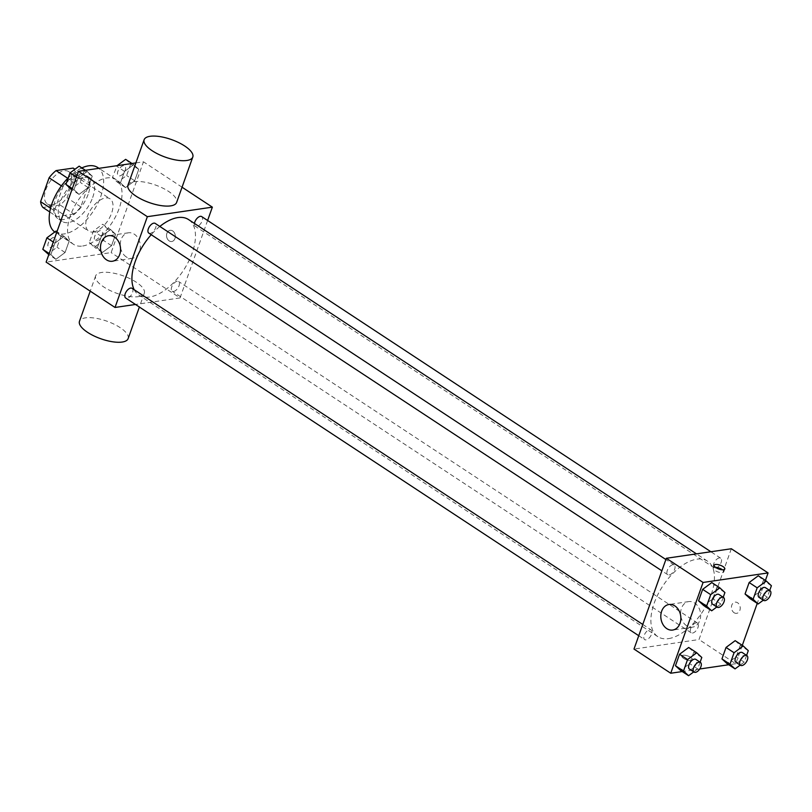 <?xml version="1.0" encoding="UTF-8"?>
<svg xmlns="http://www.w3.org/2000/svg" width="812" height="812" viewBox="0 0 812 812"><rect width="100%" height="100%" fill="white"/><g stroke="black" fill="none" stroke-linecap="round" stroke-linejoin="round"><path stroke-width="0.61" stroke-dasharray="4.06 3.04" d="M93.329 232.009A19.366 10.15 123.4 0 0 109.985 216.936A19.366 10.15 123.4 0 0 110.046 198.808A19.366 10.15 123.4 0 0 90.914 209.405A19.366 10.15 123.4 0 0 88.741 231.166A19.366 10.15 123.4 0 0 93.329 232.009M51.998 204.807A19.366 10.15 123.4 0 0 68.644 189.724A19.366 10.15 123.4 0 0 68.705 171.596A19.366 10.15 123.4 0 0 49.573 182.203A19.366 10.15 123.4 0 0 47.411 203.964A19.366 10.15 123.4 0 0 51.998 204.807M75.516 173.9L67.01 197.783A24.999 13.104 123.4 0 1 60.047 204.969L73.821 214.033A24.999 13.104 123.4 0 0 80.794 206.857L89.3 182.974L75.516 173.9A24.999 13.104 123.4 0 0 73.181 168.084M60.047 204.969L42.945 207.476M80.794 206.857L67.01 197.783M73.821 214.033L56.718 216.54L49.765 211.973M89.3 182.974A24.999 13.104 123.4 0 0 86.955 177.158L74.968 169.261M56.718 216.54A24.999 13.104 123.4 0 1 54.374 210.724L62.879 186.841A24.999 13.104 123.4 0 1 69.852 179.665L86.955 177.158M88.092 194.464A25.822 13.54 -56.6 0 1 57.642 218.418A25.822 13.54 -56.6 0 1 60.524 189.409A25.822 13.54 -56.6 0 1 86.031 175.28A25.822 13.54 -56.6 0 1 88.092 194.464M92.68 197.489A25.822 13.54 123.4 0 0 90.629 178.295A25.822 13.54 123.4 0 0 65.122 192.424A25.822 13.54 123.4 0 0 62.23 221.443A25.822 13.54 123.4 0 0 68.35 222.569A25.822 13.54 123.4 0 0 92.68 197.489M62.879 186.841L61.418 185.877M54.374 210.724L50.577 208.227M69.852 179.665L67.782 178.305M54.79 231.999A38.743 20.31 123.4 0 0 55.135 232.232A38.743 20.31 123.4 0 0 64.31 233.917A38.743 20.31 123.4 0 0 97.602 203.761A38.743 20.31 123.4 0 0 97.724 167.516M81.829 167.911A38.743 20.31 123.4 0 0 68.269 177.808M82.682 246.006A38.743 20.31 123.4 0 0 115.974 215.85A38.743 20.31 123.4 0 0 116.096 179.604A38.743 20.31 123.4 0 0 77.84 200.797A38.743 20.31 123.4 0 0 73.506 244.321A38.743 20.31 123.4 0 0 82.682 246.006M133.686 164.633L138.75 169.332L134.67 180.792L125.515 187.572L120.45 182.873L124.53 171.413L133.686 164.633L138.75 169.332L134.67 180.792L125.515 187.572L120.45 182.873L124.53 171.413L133.686 164.633L131.95 163.496M87.199 171.454L92.263 176.143L88.183 187.602L79.028 194.383L73.963 189.693L78.043 178.224L87.199 171.454L92.263 176.143L88.183 187.602L79.028 194.383L73.963 189.693L78.043 178.224L87.199 171.454L85.463 170.307M135.868 162.918L143.47 161.811L111.142 252.593L46.132 262.124M110.574 229.542L115.639 234.242L111.559 245.701L102.403 252.481L97.338 247.792L101.419 236.322L110.574 229.542L115.639 234.242L111.559 245.701L102.403 252.481L97.338 247.792L101.419 236.322L110.574 229.542L102.535 224.254L107.6 228.943L103.52 240.413L94.365 247.183L89.3 242.494L93.38 231.034L102.535 224.254M64.087 236.363L69.152 241.052L65.072 252.512L55.916 259.292L50.851 254.603L54.932 243.133L64.087 236.363L69.152 241.052L65.072 252.512L55.916 259.292L50.851 254.603L54.932 243.133L64.087 236.363L56.972 231.674M207.608 220.488L180.031 297.933L111.142 252.593M182.05 187.207L143.47 161.811M169.17 240.88A5.654 4.354 -98.3 0 0 171.758 241.509A5.654 4.354 -98.3 0 0 175.25 235.287A5.654 4.354 -98.3 0 0 170.124 230.324A5.654 4.354 -98.3 0 0 166.572 234.861A5.654 4.354 -98.3 0 0 169.17 240.88A5.654 4.354 -98.3 0 0 171.758 241.509A5.654 4.354 -98.3 0 0 175.25 235.287A5.654 4.354 -98.3 0 0 170.114 230.324A5.654 4.354 -98.3 0 0 166.572 234.861A5.654 4.354 -98.3 0 0 169.17 240.88M134.193 289.701A45.198 23.69 123.4 0 0 138.842 295.06A45.198 23.69 123.4 0 0 149.55 297.03A45.198 23.69 123.4 0 0 188.394 261.85A45.198 23.69 123.4 0 0 188.536 219.555M159.832 226.457A45.198 23.69 123.4 0 0 151.225 234.709M180.031 297.933L135.482 304.47M148.809 233.115A5.806 3.045 123.4 0 0 150.19 233.369A5.806 3.045 123.4 0 0 155.183 228.842A5.806 3.045 123.4 0 0 155.204 223.401M194.464 223.452A5.806 3.045 123.4 0 0 195.296 226.304A5.806 3.045 123.4 0 0 196.677 226.558A5.806 3.045 123.4 0 0 201.67 222.031A5.806 3.045 123.4 0 0 201.691 216.591M173.555 291.467A5.806 3.045 123.4 0 0 178.549 286.94A5.806 3.045 123.4 0 0 178.569 281.5A5.806 3.045 123.4 0 0 172.834 284.687A5.806 3.045 123.4 0 0 172.185 291.214A5.806 3.045 123.4 0 0 173.555 291.467M132.082 288.321A5.806 3.045 -56.6 0 1 131.432 294.847A5.806 3.045 -56.6 0 1 125.698 298.024M127.971 185.116A25.822 9.308 -160.4 0 1 133.929 181.685A25.822 9.308 -160.4 0 1 162.43 187.948A25.822 9.308 -160.4 0 1 176.63 202.442M138.345 296.654A25.822 9.308 19.6 0 0 144.303 293.223A25.822 9.308 19.6 0 0 123.089 275.796A25.822 9.308 19.6 0 0 95.643 275.897A25.822 9.308 19.6 0 0 109.833 290.392A25.822 9.308 19.6 0 0 138.345 296.654M128.134 338.614A25.822 9.308 19.6 0 0 106.93 321.187A25.822 9.308 19.6 0 0 79.474 321.288M126.276 256.917A12.911 9.967 81.7 0 1 120.338 243.164A12.911 9.967 81.7 0 1 128.438 232.79A12.911 9.967 81.7 0 1 140.171 244.128A12.911 9.967 81.7 0 1 132.183 258.348A12.911 9.967 81.7 0 1 126.276 256.917M668.53 638.618A45.198 23.69 123.4 0 0 707.374 603.438A45.198 23.69 123.4 0 0 707.516 561.153A45.198 23.69 123.4 0 0 662.876 585.878A45.198 23.69 123.4 0 0 657.822 636.659A45.198 23.69 123.4 0 0 668.53 638.618M649.691 629.655A5.806 3.045 -56.6 0 1 651.062 629.909A5.806 3.045 -56.6 0 1 650.412 636.435A5.806 3.045 -56.6 0 1 644.677 639.623A5.806 3.045 -56.6 0 1 644.698 634.182A5.806 3.045 -56.6 0 1 649.691 629.655M715.646 568.146A5.806 3.045 123.4 0 0 720.64 563.629A5.806 3.045 123.4 0 0 720.66 558.189A5.806 3.045 123.4 0 0 714.925 561.366A5.806 3.045 123.4 0 0 714.276 567.892A5.806 3.045 123.4 0 0 715.646 568.146M692.534 633.055A5.806 3.045 123.4 0 0 697.528 628.539A5.806 3.045 123.4 0 0 697.549 623.098A5.806 3.045 123.4 0 0 691.814 626.275A5.806 3.045 123.4 0 0 691.164 632.802A5.806 3.045 123.4 0 0 692.534 633.055M669.169 574.957A5.806 3.045 123.4 0 0 674.163 570.44A5.806 3.045 123.4 0 0 674.173 565A5.806 3.045 123.4 0 0 668.438 568.177A5.806 3.045 123.4 0 0 667.789 574.713A5.806 3.045 123.4 0 0 669.169 574.957M731.338 548.75L699.01 639.531L633.999 649.062M765.411 580.438L757.241 603.377M742.29 645.357L735.753 663.719L699.01 639.531M734.078 612.705A5.654 4.354 -98.3 0 0 736.667 613.334A5.654 4.354 -98.3 0 0 740.158 607.112A5.654 4.354 -98.3 0 0 735.022 602.149A5.654 4.354 -98.3 0 0 731.48 606.686A5.654 4.354 -98.3 0 0 734.078 612.705M711.809 582.569L716.874 587.269L712.794 598.728L703.639 605.508L712.794 598.728L716.874 587.269L711.809 582.569M735.175 640.668L740.25 645.357L736.169 656.827L727.014 663.597L736.169 656.827L740.25 645.357L735.175 640.668M735.753 663.719L728.75 664.744M699.751 668.986L682.263 671.554M758.296 575.759L763.361 580.448L759.281 591.918L750.126 598.688L759.281 591.918L763.361 580.448L758.296 575.759M688.698 647.479L693.763 652.178L689.682 663.637L680.527 670.418L689.682 663.637L693.763 652.178L688.698 647.479M691.195 660.542A5.654 2.04 19.6 0 0 692.494 659.791A5.654 2.04 19.6 0 0 687.855 655.984A5.654 2.04 19.6 0 0 681.847 656.005A5.654 2.04 19.6 0 0 684.952 659.171A5.654 2.04 19.6 0 0 691.195 660.542A5.654 2.04 19.6 0 0 692.494 659.791A5.654 2.04 19.6 0 0 687.855 655.974A5.654 2.04 19.6 0 0 681.857 655.994A5.654 2.04 19.6 0 0 684.952 659.171A5.654 2.04 19.6 0 0 691.195 660.542M722.538 569.811A5.654 2.04 -160.4 0 1 723.807 571.871A5.654 2.04 -160.4 0 1 717.798 571.892A5.654 2.04 -160.4 0 1 713.159 568.075A5.654 2.04 -160.4 0 1 714.458 567.334A5.654 2.04 -160.4 0 1 715.443 567.283M686.587 625.717A12.911 9.967 81.7 0 1 680.659 611.964A12.911 9.967 81.7 0 1 688.749 601.591A12.911 9.967 81.7 0 1 700.482 612.928A12.911 9.967 81.7 0 1 692.494 627.148A12.911 9.967 81.7 0 1 686.587 625.717M734.068 612.705A5.654 4.354 -98.3 0 0 736.657 613.334A5.654 4.354 -98.3 0 0 740.158 607.112A5.654 4.354 -98.3 0 0 735.022 602.149A5.654 4.354 -98.3 0 0 731.48 606.686A5.654 4.354 -98.3 0 0 734.068 612.705M700.117 662.196L697.721 668.926L693.712 671.9M689.449 669.088A5.806 3.045 123.4 0 0 690.829 669.342A5.806 3.045 123.4 0 0 695.823 664.825A5.806 3.045 123.4 0 0 695.843 659.385M701.801 657.466L693.763 652.178M697.721 668.926L689.682 663.637M723.228 597.287L720.833 604.016L716.823 606.99M712.571 604.179A5.806 3.045 123.4 0 0 713.941 604.432A5.806 3.045 123.4 0 0 718.935 599.916A5.806 3.045 123.4 0 0 718.955 594.475M724.913 592.557L716.874 587.269M720.833 604.016L712.794 598.728M746.604 655.385L744.208 662.115L740.199 665.079M735.936 662.277A5.806 3.045 123.4 0 0 737.316 662.531A5.806 3.045 123.4 0 0 742.31 658.004A5.806 3.045 123.4 0 0 742.33 652.574M748.288 650.656L740.25 645.357M744.208 662.115L736.169 656.827M769.715 590.476L767.32 597.206L763.31 600.169M759.058 597.368A5.806 3.045 123.4 0 0 760.428 597.622A5.806 3.045 123.4 0 0 765.422 593.095A5.806 3.045 123.4 0 0 765.442 587.665M771.4 585.736L763.361 580.448M767.32 597.206L759.281 591.918M56.048 231.065L61.113 235.764L57.033 247.224L47.878 254.004M50.141 247.64A5.806 3.045 123.4 0 0 55.135 243.123A5.806 3.045 123.4 0 0 55.155 237.683A5.806 3.045 123.4 0 0 49.42 240.859A5.806 3.045 123.4 0 0 48.771 247.386A5.806 3.045 123.4 0 0 50.141 247.64M69.152 241.052L61.113 235.764M65.072 252.512L57.033 247.224M55.916 259.292L48.801 254.613M50.851 254.603L49.197 253.517M54.932 243.133L53.277 242.047M50.111 247.619A5.806 3.045 123.4 0 0 55.104 243.092A5.806 3.045 123.4 0 0 55.125 237.662A5.806 3.045 123.4 0 0 49.38 240.839A5.806 3.045 123.4 0 0 48.73 247.366A5.806 3.045 123.4 0 0 50.111 247.619M79.16 166.155L84.225 170.855L80.144 182.314L70.999 189.094M73.263 182.73A5.806 3.045 123.4 0 0 78.256 178.204A5.806 3.045 123.4 0 0 78.277 172.773A5.806 3.045 123.4 0 0 72.532 175.95A5.806 3.045 123.4 0 0 71.882 182.477A5.806 3.045 123.4 0 0 73.263 182.73M92.263 176.143L84.225 170.855M88.183 187.602L80.144 182.314M79.028 194.383L71.913 189.703M73.963 189.693L72.309 188.597M78.043 178.224L76.389 177.138M73.222 182.71A5.806 3.045 123.4 0 0 78.216 178.183A5.806 3.045 123.4 0 0 78.236 172.743A5.806 3.045 123.4 0 0 72.491 175.93A5.806 3.045 123.4 0 0 71.842 182.456A5.806 3.045 123.4 0 0 73.222 182.71M96.628 240.829A5.806 3.045 123.4 0 0 101.622 236.302A5.806 3.045 123.4 0 0 101.642 230.872A5.806 3.045 123.4 0 0 95.907 234.049A5.806 3.045 123.4 0 0 95.258 240.575A5.806 3.045 123.4 0 0 96.628 240.829M115.639 234.242L107.6 228.943M111.559 245.701L103.52 240.413M102.403 252.481L94.365 247.183M97.338 247.792L89.3 242.494M101.419 236.322L93.38 231.034M96.598 240.809A5.806 3.045 123.4 0 0 101.591 236.282A5.806 3.045 123.4 0 0 101.612 230.841A5.806 3.045 123.4 0 0 95.867 234.018A5.806 3.045 123.4 0 0 95.217 240.555A5.806 3.045 123.4 0 0 96.598 240.809M125.647 159.345L130.712 164.034L126.631 175.504L117.476 182.274L112.411 177.584L117.101 165.668M119.74 175.92A5.806 3.045 123.4 0 0 124.743 171.393A5.806 3.045 123.4 0 0 124.754 165.963A5.806 3.045 123.4 0 0 119.019 169.14A5.806 3.045 123.4 0 0 118.369 175.666A5.806 3.045 123.4 0 0 119.74 175.92A5.806 3.045 123.4 0 0 124.703 171.373A5.806 3.045 123.4 0 0 124.723 165.932A5.806 3.045 123.4 0 0 118.978 169.109A5.806 3.045 123.4 0 0 118.329 175.646A5.806 3.045 123.4 0 0 119.709 175.899M138.75 169.332L130.712 164.034M134.67 180.792L126.631 175.504M125.515 187.572L117.476 182.274M120.45 182.873L112.411 177.584M124.53 171.413L116.492 166.125M47.411 203.964L88.741 231.166M68.705 171.596L110.046 198.808M90.629 178.295L86.031 175.28M62.23 221.443L57.642 218.418M116.096 179.604L98.973 168.328M73.506 244.321L55.135 232.232M95.643 275.897L90.213 291.143M144.303 293.223L139.38 307.037M128.438 232.79L108.646 235.693M132.183 258.348L112.391 261.251M707.516 561.153L696.442 553.865M657.822 636.659L138.842 295.06M638.75 635.715L644.677 639.623M642.759 624.448L651.062 629.909M720.66 558.189L710.876 551.744M714.276 567.892L195.296 226.304M697.549 623.098L178.569 281.5M691.164 632.802L172.185 291.214M674.173 565L665.881 559.539M667.789 574.713L661.861 570.806M723.807 571.871L724.822 569.009M713.159 568.075L714.174 565.223M688.749 601.591L668.956 604.493M692.494 627.148L672.701 630.051"/><path stroke-width="1.22" d="M50.577 208.227L40.6 201.66L49.106 177.777A24.999 13.104 123.4 0 1 56.069 170.591L73.181 168.084L74.968 169.261M40.6 201.66A24.999 13.104 123.4 0 0 42.945 207.476L49.765 211.973M61.418 185.877L49.106 177.777M67.782 178.305L56.069 170.591M98.973 168.328L97.724 167.516A38.743 20.31 123.4 0 0 81.829 167.911M68.269 177.808A38.743 20.31 123.4 0 0 54.79 231.999M135.482 304.47L115.02 307.464L46.132 262.124L78.459 171.332L135.868 162.918M115.02 307.464L147.348 216.682L212.358 207.151L182.05 187.207M212.358 207.151L207.608 220.488M696.442 553.865L188.536 219.555A45.198 23.69 123.4 0 0 159.832 226.457M151.225 234.709A45.198 23.69 123.4 0 0 134.193 289.701M665.881 559.539L155.204 223.401A5.806 3.045 123.4 0 0 149.459 226.589A5.806 3.045 123.4 0 0 148.809 233.115L661.861 570.806M710.876 551.744L201.691 216.591A5.806 3.045 123.4 0 0 197.468 217.941A5.806 3.045 123.4 0 0 194.464 223.452M638.75 635.715L125.698 298.024A5.806 3.045 -56.6 0 1 125.718 292.584A5.806 3.045 -56.6 0 1 130.712 288.067A5.806 3.045 -56.6 0 1 132.082 288.321L642.759 624.448M147.348 216.682L78.459 171.332M106.474 259.82A12.911 9.967 81.7 0 1 100.546 246.056A12.911 9.967 81.7 0 1 108.646 235.693A12.911 9.967 81.7 0 1 120.379 247.021A12.911 9.967 81.7 0 1 112.391 261.251A12.911 9.967 81.7 0 1 106.474 259.82M192.789 157.051L176.63 202.442A25.822 9.308 -160.4 0 1 149.175 202.543A25.822 9.308 -160.4 0 1 127.971 185.116L144.13 139.725A25.822 9.308 -160.4 0 1 150.088 136.294A25.822 9.308 -160.4 0 1 178.599 142.557A25.822 9.308 -160.4 0 1 192.789 157.051A25.822 9.308 -160.4 0 1 165.343 157.152A25.822 9.308 -160.4 0 1 144.13 139.725M90.213 291.143L79.474 321.288A25.822 9.308 19.6 0 0 93.674 335.782A25.822 9.308 19.6 0 0 122.176 342.045A25.822 9.308 19.6 0 0 128.134 338.614L139.38 307.037M682.263 671.554L670.742 673.239L633.999 649.062L666.327 558.28L731.338 548.75L768.081 572.927L765.411 580.438M757.241 603.377L742.29 645.357M716.823 606.99L711.677 610.797L703.639 605.508L698.574 600.809L702.654 589.35L711.809 582.569L719.848 587.868L724.913 592.557L723.228 597.287M740.199 665.079L735.053 668.895L727.014 663.597L721.949 658.908L726.029 647.448L735.175 640.668L743.213 645.956L748.288 650.656L746.604 655.385M670.742 673.239L703.07 582.458L768.081 572.927M728.75 664.744L699.751 668.986M763.31 600.169L758.164 603.986L750.126 598.688L745.061 593.998L749.141 582.539L758.296 575.759L766.335 581.047L771.4 585.736L769.715 590.476M693.712 671.9L688.566 675.706L680.527 670.418L675.462 665.728L679.542 654.259L688.698 647.479L696.726 652.777L701.801 657.466L700.117 662.196M703.07 582.458L666.327 558.28M666.784 628.62A12.911 9.967 81.7 0 1 660.856 614.867A12.911 9.967 81.7 0 1 668.956 604.493A12.911 9.967 81.7 0 1 680.689 615.831A12.911 9.967 81.7 0 1 672.701 630.051A12.911 9.967 81.7 0 1 666.784 628.62M715.484 564.472A5.654 2.04 -160.4 0 1 721.716 565.842A5.654 2.04 -160.4 0 1 724.822 569.009A5.654 2.04 -160.4 0 1 718.813 569.029A5.654 2.04 -160.4 0 1 714.174 565.223A5.654 2.04 -160.4 0 1 715.484 564.472M715.443 567.283A5.654 2.04 -160.4 0 1 722.538 569.811M688.566 675.706L683.501 671.016L687.581 659.547L696.726 652.777M700.431 662.409L695.843 659.385A5.806 3.045 123.4 0 0 690.109 662.562A5.806 3.045 123.4 0 0 689.449 669.088L694.047 672.113A5.806 3.045 123.4 0 0 695.427 672.366A5.806 3.045 123.4 0 0 700.421 667.85A5.806 3.045 123.4 0 0 700.431 662.409A5.806 3.045 123.4 0 0 694.696 665.586A5.806 3.045 123.4 0 0 694.047 672.113M680.527 670.418L675.462 665.728L679.542 654.259L688.698 647.479M683.501 671.016L675.462 665.728M687.581 659.547L679.542 654.259M711.677 610.797L706.613 606.107L710.693 594.638L719.848 587.868M723.553 597.5L718.955 594.475A5.806 3.045 123.4 0 0 713.22 597.652A5.806 3.045 123.4 0 0 712.571 604.179L717.158 607.203A5.806 3.045 123.4 0 0 718.539 607.457A5.806 3.045 123.4 0 0 723.533 602.93A5.806 3.045 123.4 0 0 723.553 597.5A5.806 3.045 123.4 0 0 717.808 600.677A5.806 3.045 123.4 0 0 717.158 607.203M703.639 605.508L698.574 600.809L702.654 589.35L711.809 582.569M706.613 606.107L698.574 600.809M710.693 594.638L702.654 589.35M735.053 668.895L729.978 664.206L734.068 652.736L743.213 645.956M746.918 655.599L742.33 652.574A5.806 3.045 123.4 0 0 736.586 655.751A5.806 3.045 123.4 0 0 735.936 662.277L740.534 665.302A5.806 3.045 123.4 0 0 741.904 665.556A5.806 3.045 123.4 0 0 746.908 661.029A5.806 3.045 123.4 0 0 746.918 655.599A5.806 3.045 123.4 0 0 741.183 658.776A5.806 3.045 123.4 0 0 740.534 665.302M727.014 663.597L721.949 658.908L726.029 647.448L735.175 640.668M729.978 664.206L721.949 658.908M734.068 652.736L726.029 647.448M758.164 603.986L753.1 599.286L757.18 587.827L766.335 581.047M770.04 590.689L765.442 587.665A5.806 3.045 123.4 0 0 759.707 590.842A5.806 3.045 123.4 0 0 759.058 597.368L763.645 600.393A5.806 3.045 123.4 0 0 765.026 600.647A5.806 3.045 123.4 0 0 770.02 596.12A5.806 3.045 123.4 0 0 770.04 590.689A5.806 3.045 123.4 0 0 764.295 593.866A5.806 3.045 123.4 0 0 763.645 600.393M750.126 598.688L745.061 593.998L749.141 582.539L758.296 575.759M753.1 599.286L745.061 593.998M757.18 587.827L749.141 582.539M48.801 254.613L42.813 249.314L46.893 237.845L56.048 231.065L56.972 231.674M49.197 253.517L42.813 249.314M53.277 242.047L46.893 237.845M71.913 189.703L65.924 184.405L70.005 172.936L79.16 166.155L85.463 170.307M72.309 188.597L65.924 184.405M76.389 177.138L70.005 172.936M117.101 165.668L125.647 159.345L131.95 163.496"/></g></svg>
